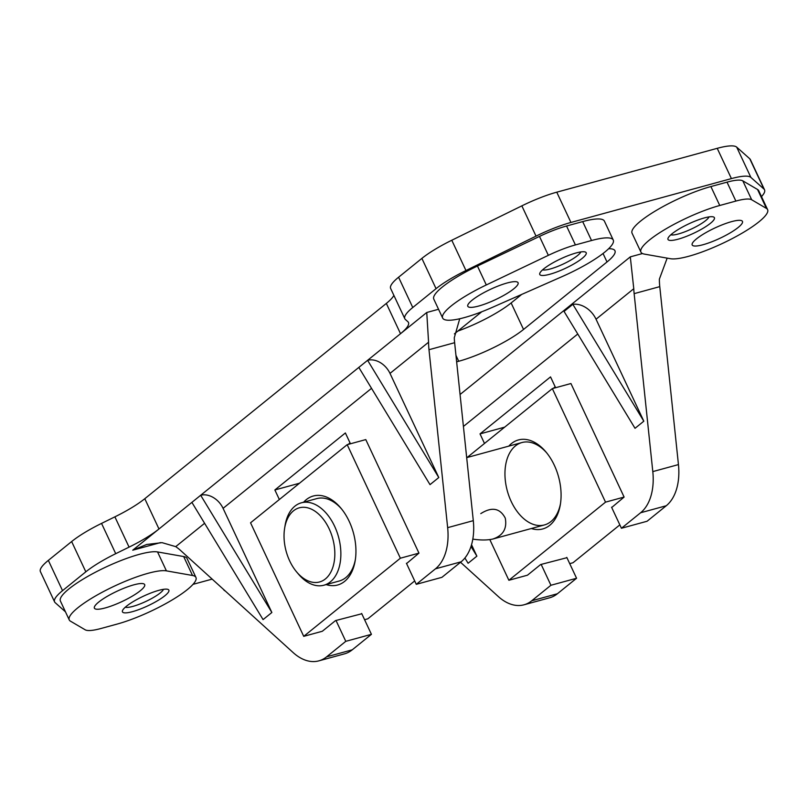 <?xml version="1.0" encoding="UTF-8"?>
<svg xmlns="http://www.w3.org/2000/svg" width="808" height="808" viewBox="0 0 808 808"><rect width="100%" height="100%" fill="white"/><g stroke="black" fill="none" stroke-linecap="round" stroke-linejoin="round"><path stroke-width="1.21" d="M129.068 547.127A51.258 10.585 -25.1 0 0 158.974 528.977L191.89 502.374L263.075 619.605L271.862 612.494L223.079 508.353A19.22 14.413 51 0 0 200.677 495.264L400.516 333.704L386.335 303.424L144.794 498.708A51.258 10.585 -25.1 0 1 114.888 516.847L101.545 523.402A51.258 10.585 -25.1 0 0 71.639 541.552L48.349 560.378A51.258 10.585 -25.1 0 0 40.4 571.61L54.58 601.879A51.258 10.585 -25.1 0 1 62.529 590.658L85.82 571.822A51.258 10.585 -25.1 0 1 115.726 553.682L129.068 547.127L114.888 516.847M204.596 523.301L175.72 546.642L162.044 542.653L146.662 544.481L132.744 550.187L158.974 528.977L144.794 498.708M541.158 564.398L550.925 585.265L531.745 600.768A51.258 32.199 74.7 0 1 523.988 604.798A51.258 32.199 74.7 0 1 498.284 596.516L460.54 562.277M555.601 387.719L550.531 376.892L480.023 433.896L484.497 443.461M667.166 258.126L659.368 279.144A51.258 32.199 -105.3 0 0 659.772 286.638L634.139 293.647L652.803 471.599A51.258 32.199 74.7 0 1 640.613 512.757L621.433 528.26L611.565 507.202M634.139 293.647A51.258 32.199 74.7 0 1 633.775 288.719L630.301 256.863L460.065 394.496M633.775 288.719L596.041 319.221L643.814 421.2L635.027 428.311L564.055 311.434L572.842 304.333L643.814 421.2M471.529 544.744L476.882 556.156L468.095 563.267L464.903 558.005M621.433 528.26L647.077 521.251L666.257 505.747A51.258 32.199 -105.3 0 0 678.447 464.59L659.772 286.638M553.339 388.335L555.187 386.84M523.988 604.798L549.632 597.789A51.258 32.199 -105.3 0 0 557.389 593.759L576.569 578.255L566.792 557.389M596.041 319.221A21.351 16.019 51 0 0 572.842 304.333M175.72 546.642A51.258 32.199 74.7 0 1 180.628 550.5L293.142 652.581A51.258 32.199 74.7 0 0 318.837 660.863A51.258 32.199 74.7 0 0 326.604 656.833L345.784 641.33L371.428 634.32L361.651 613.454M350.45 443.784L345.38 432.957L274.871 489.961L279.356 499.526M336.007 620.463L345.784 641.33M459.722 318.766L454.278 337.774A51.258 32.199 -105.3 0 0 454.631 342.703L428.987 349.712L447.652 527.664A51.258 32.199 74.7 0 1 435.462 568.822L416.282 584.325L406.424 563.267M428.987 349.712A51.258 32.199 74.7 0 1 428.573 342.218L426.755 312.494L400.516 333.704A51.258 10.585 -25.1 0 0 408.464 322.473A51.258 10.585 -25.1 0 0 407.889 321.715L405.394 319.493A51.258 10.585 -25.1 0 1 404.818 318.736A51.258 10.585 -25.1 0 1 412.767 307.505L436.057 288.668A51.258 10.585 -25.1 0 1 465.964 270.529L536.027 236.128A51.258 10.585 -25.1 0 1 570.943 222.453L731.412 178.598A51.258 10.585 -25.1 0 1 750.885 177.406L763.974 189.082A51.258 10.585 -25.1 0 1 764.55 189.84A51.258 10.585 -25.1 0 1 761.5 196.597M428.573 342.218L390.001 373.397L438.784 477.538L430.007 484.638L358.823 367.418M416.282 584.325L441.925 577.326L461.105 561.812A51.258 32.199 -105.3 0 0 473.296 520.655L454.631 342.703M348.197 444.4L350.036 442.915M371.428 634.32L352.248 649.824L326.604 656.833M318.837 660.863L344.481 653.854A51.258 32.199 -105.3 0 0 352.248 649.824M576.569 578.255L550.925 585.265M390.001 373.397A19.22 14.413 51 0 0 367.6 360.307L438.784 477.538M404.818 318.736L390.638 288.456A51.258 10.585 -25.1 0 1 398.586 277.225L421.877 258.398A51.258 10.585 -25.1 0 1 451.783 240.249L521.847 205.858A51.258 10.585 -25.1 0 1 556.763 192.183L717.221 148.329A51.258 10.585 -25.1 0 1 736.704 147.137L749.794 158.802A51.258 10.585 -25.1 0 1 750.369 159.57L764.55 189.84M212.161 579.114L193.011 584.346M65.458 611.828L55.156 602.647A51.258 10.585 -25.1 0 1 54.58 601.879M271.862 612.494L200.677 495.264L191.89 502.374M393.88 295.385A51.258 10.585 -25.1 0 1 386.335 303.424M454.409 333.876L481.76 311.767M608.626 248.733A51.258 10.585 -25.1 0 1 614.959 250.743A51.258 10.585 -25.1 0 1 607.01 261.974L523.544 329.452A51.258 10.585 -25.1 0 1 458.722 361.267L456.641 361.843M69.256 619.938L60.398 601.011A55.52 11.463 -25.1 0 1 98.707 570.539A55.52 11.463 -25.1 0 1 157.55 551.935L166.408 570.862L192.526 575.478A55.52 11.463 -25.1 0 1 195.94 577.447A55.52 11.463 -25.1 0 1 171.336 600.445A55.52 11.463 -25.1 0 1 117.099 624.089L100.98 628.493A42.713 8.817 -25.1 0 1 85.173 629.796L70.448 621.16A55.52 11.463 -25.1 0 1 69.256 619.938A55.52 11.463 -25.1 0 1 107.565 589.456A55.52 11.463 -25.1 0 1 166.408 570.862M195.94 577.447L187.072 558.53A55.52 11.463 -25.1 0 0 183.668 556.55L157.55 551.935M640.926 252.116L632.058 233.199A55.52 11.463 -25.1 0 1 656.662 210.201A55.52 11.463 -25.1 0 1 710.889 186.557L719.756 205.484L735.876 201.071A42.713 8.817 -25.1 0 1 751.682 199.768L766.418 208.403A55.52 11.463 -25.1 0 1 767.6 209.626A55.52 11.463 -25.1 0 1 729.291 240.107A55.52 11.463 -25.1 0 1 670.448 258.712L644.33 254.096A55.52 11.463 -25.1 0 1 640.926 252.116A55.52 11.463 -25.1 0 1 665.519 229.118A55.52 11.463 -25.1 0 1 719.756 205.484M767.6 209.626L758.732 190.708A55.52 11.463 -25.1 0 0 757.55 189.486L742.815 180.851A42.713 8.817 -25.1 0 0 727.018 182.154L710.889 186.557M442.663 318.059L433.795 299.142A55.52 11.463 -25.1 0 1 477.447 266.034L486.305 284.951L548.349 255.338A42.713 8.817 -25.1 0 1 575.417 244.925L591.537 240.521A55.52 11.463 -25.1 0 1 613.262 240.057A55.52 11.463 -25.1 0 1 562.338 276.498L492.294 307.394A55.52 11.463 -25.1 0 1 442.663 318.059A55.52 11.463 -25.1 0 1 486.305 284.951M613.262 240.057L604.404 221.129A55.52 11.463 -25.1 0 0 582.679 221.604L566.549 226.008A42.713 8.817 -25.1 0 0 539.481 236.421L477.447 266.034M225.23 590.971A55.52 11.463 -25.1 0 1 223.594 589.507A55.52 11.463 -25.1 0 1 223.574 589.466L223.594 589.507M105.262 607.929A27.765 5.737 154.9 0 0 132.381 596.102A27.765 5.737 154.9 0 0 144.683 584.608A27.765 5.737 154.9 0 0 117.109 591.193A27.765 5.737 154.9 0 0 94.395 608.161A27.765 5.737 154.9 0 0 105.262 607.929M132.482 611.656A25.624 5.292 154.9 0 0 159.57 599.486A25.624 5.292 154.9 0 0 167.862 589.365A25.624 5.292 154.9 0 0 143.41 596.203A25.624 5.292 154.9 0 0 122.503 610.616A25.624 5.292 154.9 0 0 132.482 611.656M478.659 306.05A27.765 5.737 154.9 0 0 505.778 294.233A27.765 5.737 154.9 0 0 518.08 282.729A27.765 5.737 154.9 0 0 490.506 289.315A27.765 5.737 154.9 0 0 467.802 306.283A27.765 5.737 154.9 0 0 478.659 306.05M549.804 274.266A25.624 5.292 154.9 0 0 576.902 262.095A25.624 5.292 154.9 0 0 585.194 251.975A25.624 5.292 154.9 0 0 560.742 258.812A25.624 5.292 154.9 0 0 539.825 273.225A25.624 5.292 154.9 0 0 549.804 274.266M703.041 244.723A27.765 5.737 154.9 0 0 730.159 232.906A27.765 5.737 154.9 0 0 742.461 221.402A27.765 5.737 154.9 0 0 714.888 227.987A27.765 5.737 154.9 0 0 692.183 244.955A27.765 5.737 154.9 0 0 703.041 244.723M678.023 239.219A25.624 5.292 154.9 0 0 705.121 227.048A25.624 5.292 154.9 0 0 713.413 216.928A25.624 5.292 154.9 0 0 688.961 223.776A25.624 5.292 154.9 0 0 668.044 238.178A25.624 5.292 154.9 0 0 678.023 239.219M670.832 234.785A21.584 4.454 154.9 0 0 678.427 233.956A21.584 4.454 154.9 0 0 709.02 216.898M125.28 607.222A21.584 4.454 154.9 0 0 132.876 606.394A21.584 4.454 154.9 0 0 163.479 589.335M542.612 269.832A21.584 4.454 154.9 0 0 550.208 268.993A21.584 4.454 154.9 0 0 580.8 251.934M521.675 294.435L511.131 302.96A51.258 10.585 -25.1 0 1 457.863 331.078M471.003 546.481L476.882 556.156M299.505 483.224L274.871 489.961M504.657 427.159L480.023 433.896M569.721 563.641L572.983 562.752L619.847 524.867M611.707 507.505L624.109 497.061L570.933 383.527L552.339 388.608L467.105 457.52M624.109 497.061L605.525 502.142L552.339 388.608M531.31 528.523A46.127 28.977 -105.3 0 0 560.348 504.525A46.127 28.977 -105.3 0 0 546.006 452.026A46.127 28.977 -105.3 0 0 508.788 446.127M605.525 502.142L508.878 580.275L489.85 539.653M508.878 580.275L527.462 575.195L540.643 564.54L566.933 557.692M546.723 452.904A42.713 26.836 -105.3 0 0 521.907 442.542A42.713 26.836 -105.3 0 0 511.212 501.495A42.713 26.836 -105.3 0 0 544.43 524.937A42.713 26.836 -105.3 0 0 560.53 503.404M364.58 619.706L367.832 618.817L414.696 580.932M406.555 563.57L418.968 553.126L365.782 439.592L347.188 444.673L250.551 522.806L303.727 636.34L322.321 631.26L335.502 620.605L361.792 613.757M418.968 553.126L400.374 558.207L347.188 444.673M326.159 584.598A46.127 28.977 -105.3 0 0 355.207 560.59A46.127 28.977 -105.3 0 0 340.855 508.091A46.127 28.977 -105.3 0 0 303.636 502.192M400.374 558.207L303.727 636.34M284.648 528.159A38.441 24.149 74.7 0 1 303.656 507.272A38.441 24.149 74.7 0 1 329.199 528.907A38.441 24.149 74.7 0 1 328.684 575.508A38.441 24.149 74.7 0 1 296.597 571.902A38.441 24.149 74.7 0 1 284.648 528.159L285.093 525.422A42.713 26.836 74.7 0 1 301.374 502.808A42.713 26.836 74.7 0 1 334.603 526.25A42.713 26.836 74.7 0 1 323.897 585.214L339.279 581.003A42.713 26.836 -105.3 0 0 355.379 559.469M341.572 508.969A42.713 26.836 -105.3 0 0 316.766 498.607L301.374 502.808M323.897 585.214A42.713 26.836 74.7 0 1 298.384 574.034L296.597 571.902M472.821 539.118C480.639 540.3 487.315 540.269 492.85 539.037C503.071 535.613 507.212 528.644 505.263 518.12C500 508.101 491.84 506.606 480.78 513.625M577.76 334.007L463.418 426.442M371.529 388.335L223.079 508.353M557.389 593.759L531.745 600.768M666.257 505.747L640.613 512.757M461.105 561.812L435.462 568.822M412.767 307.505L398.586 277.225M436.057 288.668L421.877 258.398M465.964 270.529L451.783 240.249M536.027 236.128L521.847 205.858M570.943 222.453L556.763 192.183M731.412 178.598L717.221 148.329M750.885 177.406L736.704 147.137M763.974 189.082L749.794 158.802M62.529 590.658L48.349 560.378M85.82 571.822L71.639 541.552M115.726 553.682L101.545 523.402M642.471 253.54L630.301 256.863M438.542 309.272L426.755 312.494M160.499 542.602L132.744 550.187M183.668 556.55L192.526 575.478M582.679 221.604L591.537 240.521M566.549 226.008L575.417 244.925M539.481 236.421L548.349 255.338M757.55 189.486L766.418 208.403M742.815 180.851L751.682 199.768M727.018 182.154L735.876 201.071M473.296 520.655L447.652 527.664M678.447 464.59L652.803 471.599M607.01 261.974L603.041 253.49M523.544 329.452L511.131 302.96M458.722 361.267L455.954 355.379M493.203 538.936L544.43 524.937M466.691 457.631L521.907 442.542"/></g></svg>
